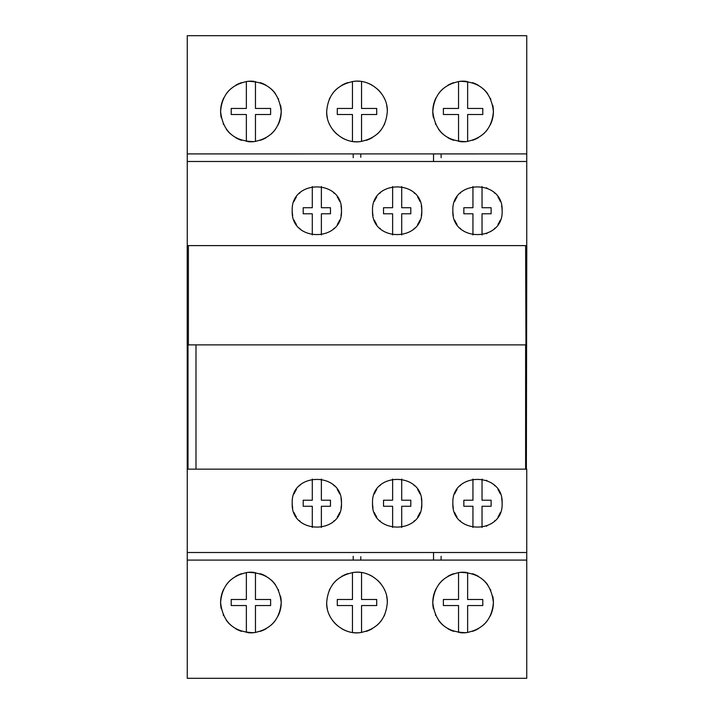 <?xml version="1.0" encoding="UTF-8"?>
<svg xmlns="http://www.w3.org/2000/svg" width="714" height="714" viewBox="0 0 714 714"><rect width="100%" height="100%" fill="white"/><g stroke="black" fill="none" stroke-linecap="round" stroke-linejoin="round"><path stroke-width="1.07" d="M187.255 557.268L187.255 678.3L526.745 678.3L526.745 559.151M526.745 154.849L526.745 35.7L187.255 35.7L187.255 156.741M278.058 124.959A30.309 30.309 0 0 0 281.218 111.482C279.852 128.413 270.802 138.462 254.068 141.622C234.013 141.39 222.857 131.349 220.599 111.482C221.947 94.578 230.988 84.529 247.722 81.334C267.777 81.53 278.942 91.579 281.218 111.482A30.309 30.309 0 0 0 280.557 105.181M387.309 111.482C385.988 128.475 376.84 138.534 359.865 141.658C343.309 143.862 325.968 128.904 326.691 111.482C328.003 94.507 337.133 84.448 354.09 81.307C370.682 79.067 388.041 94.078 387.309 111.482A30.309 30.309 0 0 0 386.649 105.181M490.188 125.066A30.309 30.309 0 0 0 493.401 111.482C492.053 128.386 483.012 138.427 466.278 141.622C446.223 141.426 435.058 131.376 432.782 111.482C434.148 94.543 443.198 84.493 459.932 81.334C479.986 81.566 491.143 91.615 493.401 111.482A30.309 30.309 0 0 0 492.74 105.19M278.058 616.004A30.309 30.309 0 0 0 281.218 602.518C279.852 619.457 270.802 629.507 254.068 632.666C234.013 632.434 222.857 622.385 220.599 602.518C221.947 585.614 230.988 575.573 247.722 572.378C267.777 572.574 278.942 582.624 281.218 602.518A30.309 30.309 0 0 0 280.557 596.226M387.309 602.518C385.988 619.52 376.84 629.578 359.865 632.693C343.309 634.907 325.968 619.948 326.691 602.518C328.003 585.551 337.133 575.493 354.09 572.351C370.682 570.102 388.041 585.123 387.309 602.518A30.309 30.309 0 0 0 386.649 596.226M490.188 616.111A30.309 30.309 0 0 0 493.401 602.518C492.053 619.422 483.012 629.471 466.278 632.666C446.223 632.47 435.058 622.421 432.782 602.518C434.148 585.587 443.198 575.538 459.932 572.378C479.986 572.61 491.143 582.651 493.401 602.518A30.309 30.309 0 0 0 492.74 596.235M187.255 552.511L526.745 552.511L526.745 560.088L433.532 560.088L433.532 552.511L433.532 560.088L187.255 560.097L187.255 469.152M441.118 556.313L441.118 560.088M433.532 161.489L433.532 153.912L526.745 153.903L526.745 245.607M526.745 552.511L526.745 469.152M340.997 508.047A24.624 24.624 0 0 0 341.462 503.254C343.006 535.018 290.66 535.018 292.213 503.254C290.66 471.499 343.006 471.472 341.462 503.254A24.624 24.624 0 0 0 340.997 498.452M421.322 508.047A24.624 24.624 0 0 0 421.787 503.254C423.34 535 370.994 535.027 372.538 503.254C370.994 471.481 423.34 471.49 421.787 503.254A24.624 24.624 0 0 0 421.322 498.452M502.112 503.254C503.7 534.973 451.31 535.045 452.863 503.254C451.302 471.481 503.691 471.508 502.112 503.254A24.624 24.624 0 0 0 501.647 498.452M187.255 245.607L187.255 161.489L526.745 161.489M340.997 215.539A24.624 24.624 0 0 0 341.462 210.746C343.006 242.519 290.66 242.51 292.213 210.746C290.66 179 343.006 178.973 341.462 210.746A24.624 24.624 0 0 0 340.997 205.953M421.322 215.539A24.624 24.624 0 0 0 421.787 210.746C423.34 242.501 370.994 242.528 372.538 210.746C370.994 178.982 423.34 178.982 421.787 210.746A24.624 24.624 0 0 0 421.322 205.953M502.112 210.746C503.7 242.474 451.31 242.537 452.863 210.746C451.302 178.973 503.691 179.009 502.112 210.746A24.624 24.624 0 0 0 501.647 205.944M187.255 161.489L187.255 153.912L433.532 153.903L433.532 157.687M353.207 560.088L353.207 556.304M360.793 556.697L360.793 560.088M441.118 153.912L441.118 157.696M360.793 153.912L360.793 157.303M353.207 157.696L353.207 153.912M526.37 469.152L526.78 245.607L525.62 245.607L526.37 469.152L187.22 469.152L187.22 245.607L525.62 245.607M188.014 450.962L187.657 344.88L188.38 344.88L188.38 245.607M188.014 469.152L188.014 344.88L525.62 344.88L195.993 344.88L195.993 469.152M526.289 469.152L526.289 344.88L525.62 344.88L525.62 469.152M490.795 99.175A30.309 30.309 0 0 0 490.464 98.47M487.635 93.686A30.309 30.309 0 0 0 483.414 88.991M478.273 85.243A30.309 30.309 0 0 0 472.489 82.663M453.72 82.654A30.309 30.309 0 0 0 447.937 85.225M442.796 88.964A30.309 30.309 0 0 0 438.557 93.668M435.942 97.996A30.309 30.309 0 0 0 433.443 117.774M466.269 81.334A30.309 30.309 0 0 0 459.932 81.334M459.941 141.622A30.309 30.309 0 0 0 466.278 141.622M467.634 81.512L467.634 108.448L482.789 108.448L482.789 114.508L467.634 114.508L467.634 141.443M458.54 81.512L458.54 108.448L443.385 108.448L443.385 114.508L458.54 114.508L458.54 141.443M435.397 123.799A30.309 30.309 0 0 0 435.674 124.406M438.566 129.288A30.309 30.309 0 0 0 442.796 134M447.946 137.731A30.309 30.309 0 0 0 453.729 140.31M472.498 140.292A30.309 30.309 0 0 0 478.282 137.704M483.414 133.964A30.309 30.309 0 0 0 487.635 129.261M384.685 99.139A30.309 30.309 0 0 0 384.31 98.327M381.517 93.65A30.309 30.309 0 0 0 377.313 88.982M372.217 85.261A30.309 30.309 0 0 0 366.344 82.645M347.78 82.601A30.309 30.309 0 0 0 341.872 85.216M336.731 88.938A30.309 30.309 0 0 0 332.51 93.623M329.904 97.88A30.309 30.309 0 0 0 329.315 99.13M360.052 81.325A30.309 30.309 0 0 0 354.09 81.307M353.921 141.631A30.309 30.309 0 0 0 359.865 141.658M361.543 81.521L361.543 108.448L376.706 108.448L376.706 114.508L361.543 114.508L361.543 141.434M352.457 81.521L352.457 108.448L337.294 108.448L337.294 114.508L352.457 114.508L352.457 141.434M326.691 111.482A30.309 30.309 0 0 0 327.351 117.783M329.315 123.825A30.309 30.309 0 0 0 329.681 124.62M332.492 129.314A30.309 30.309 0 0 0 336.687 133.973M341.774 137.686A30.309 30.309 0 0 0 347.638 140.31M366.175 140.363A30.309 30.309 0 0 0 372.101 137.757M377.242 134.036A30.309 30.309 0 0 0 381.481 129.35M384.096 125.057A30.309 30.309 0 0 0 384.676 123.834M278.603 99.157A30.309 30.309 0 0 0 278.326 98.55M275.434 93.668A30.309 30.309 0 0 0 271.204 88.964M266.054 85.225A30.309 30.309 0 0 0 260.271 82.645M241.502 82.663A30.309 30.309 0 0 0 235.718 85.252M230.586 88.991A30.309 30.309 0 0 0 226.365 93.695M223.812 97.889A30.309 30.309 0 0 0 221.26 117.765M254.059 81.334A30.309 30.309 0 0 0 247.722 81.334M247.731 141.622A30.309 30.309 0 0 0 254.068 141.622M255.46 81.512L255.46 108.448L270.615 108.448L270.615 114.508L255.46 114.508L255.46 141.443M246.366 81.512L246.366 108.448L231.211 108.448L231.211 114.508L246.366 114.508L246.366 141.443M223.205 123.781A30.309 30.309 0 0 0 223.536 124.486M226.365 129.27A30.309 30.309 0 0 0 230.586 133.973M235.727 137.713A30.309 30.309 0 0 0 241.511 140.292M260.28 140.301A30.309 30.309 0 0 0 266.063 137.731M271.204 133.991A30.309 30.309 0 0 0 275.443 129.288M490.795 590.219A30.309 30.309 0 0 0 490.464 589.514M487.635 584.73A30.309 30.309 0 0 0 483.414 580.027M478.273 576.287A30.309 30.309 0 0 0 472.489 573.708M453.72 573.699A30.309 30.309 0 0 0 447.937 576.269M442.796 580.009A30.309 30.309 0 0 0 438.557 584.712M435.942 589.041A30.309 30.309 0 0 0 433.443 608.819M466.269 572.378A30.309 30.309 0 0 0 459.932 572.378M459.941 632.666A30.309 30.309 0 0 0 466.278 632.666M467.634 572.557L467.634 599.492L482.789 599.492L482.789 605.552L467.634 605.552L467.634 632.488M458.54 572.557L458.54 599.492L443.385 599.492L443.385 605.552L458.54 605.552L458.54 632.488M435.397 614.843A30.309 30.309 0 0 0 435.674 615.45M438.566 620.332A30.309 30.309 0 0 0 442.796 625.036M447.946 628.775A30.309 30.309 0 0 0 453.729 631.354M472.498 631.337A30.309 30.309 0 0 0 478.282 628.748M483.414 625.009A30.309 30.309 0 0 0 487.635 620.305M384.685 590.183A30.309 30.309 0 0 0 384.31 589.371M381.517 584.695A30.309 30.309 0 0 0 377.313 580.027M372.217 576.305A30.309 30.309 0 0 0 366.344 573.69M347.78 573.645A30.309 30.309 0 0 0 341.872 576.26M336.731 579.982A30.309 30.309 0 0 0 332.51 584.668M329.904 588.925A30.309 30.309 0 0 0 329.315 590.175M360.052 572.36A30.309 30.309 0 0 0 354.09 572.351M353.921 632.675A30.309 30.309 0 0 0 359.865 632.693M361.543 572.566L361.543 599.492L376.706 599.492L376.706 605.552L361.543 605.552L361.543 632.479M352.457 572.566L352.457 599.492L337.294 599.492L337.294 605.552L352.457 605.552L352.457 632.479M326.691 602.518A30.309 30.309 0 0 0 327.351 608.828M329.315 614.87A30.309 30.309 0 0 0 329.681 615.655M332.492 620.35A30.309 30.309 0 0 0 336.687 625.018M341.774 628.731A30.309 30.309 0 0 0 347.638 631.354M366.175 631.408A30.309 30.309 0 0 0 372.101 628.802M377.242 625.08A30.309 30.309 0 0 0 381.481 620.395M384.096 616.102A30.309 30.309 0 0 0 384.676 614.879M278.603 590.201A30.309 30.309 0 0 0 278.326 589.594M275.434 584.712A30.309 30.309 0 0 0 271.204 580M266.054 576.269A30.309 30.309 0 0 0 260.271 573.69M241.502 573.708A30.309 30.309 0 0 0 235.718 576.296M230.586 580.036A30.309 30.309 0 0 0 226.365 584.739M223.812 588.934A30.309 30.309 0 0 0 221.26 608.81M254.059 572.378A30.309 30.309 0 0 0 247.722 572.378M247.731 632.666A30.309 30.309 0 0 0 254.068 632.666M255.46 572.557L255.46 599.492L270.615 599.492L270.615 605.552L255.46 605.552L255.46 632.488M246.366 572.557L246.366 599.492L231.211 599.492L231.211 605.552L246.366 605.552L246.366 632.488M223.205 614.825A30.309 30.309 0 0 0 223.536 615.53M226.365 620.314A30.309 30.309 0 0 0 230.586 625.009M235.727 628.757A30.309 30.309 0 0 0 241.511 631.337M260.28 631.346A30.309 30.309 0 0 0 266.063 628.775M271.204 625.036A30.309 30.309 0 0 0 275.443 620.332M500.246 201.339A24.624 24.624 0 0 0 497.979 197.091M494.927 193.36A24.624 24.624 0 0 0 494.338 192.78M491.741 190.665A24.624 24.624 0 0 0 491.196 190.29M486.93 188.005A24.624 24.624 0 0 0 486.404 187.791M460.628 192.798A24.624 24.624 0 0 0 460.066 193.342M457.005 197.073A24.624 24.624 0 0 0 454.729 201.33M482.03 186.541L482.03 207.72L491.125 207.72L491.125 213.781L482.03 213.781L482.03 234.951M472.945 186.541L472.945 207.72L463.85 207.72L463.85 213.781L472.945 213.781L472.945 234.951M452.863 210.746A24.624 24.624 0 0 0 453.328 215.548M454.729 220.171A24.624 24.624 0 0 0 457.005 224.428M460.066 228.159A24.624 24.624 0 0 0 460.592 228.667M486.359 233.719A24.624 24.624 0 0 0 486.939 233.487M491.205 231.202A24.624 24.624 0 0 0 491.75 230.827M494.311 228.739A24.624 24.624 0 0 0 494.927 228.132M497.979 224.401A24.624 24.624 0 0 0 500.246 220.153M419.921 201.33A24.624 24.624 0 0 0 417.645 197.073M414.584 193.342A24.624 24.624 0 0 0 413.906 192.691M380.437 192.673A24.624 24.624 0 0 0 379.741 193.333M376.68 197.073A24.624 24.624 0 0 0 374.404 201.33M401.705 186.541L401.705 207.72L410.8 207.72L410.8 213.781L401.705 213.781L401.705 234.951M392.62 186.541L392.62 207.72L383.525 207.72L383.525 213.781L392.62 213.781L392.62 234.951M372.538 210.746A24.624 24.624 0 0 0 373.003 215.548M374.404 220.162A24.624 24.624 0 0 0 376.68 224.428M379.75 228.159A24.624 24.624 0 0 0 380.401 228.792M413.879 228.837A24.624 24.624 0 0 0 414.584 228.15M417.645 224.419A24.624 24.624 0 0 0 419.921 220.162M339.596 201.33A24.624 24.624 0 0 0 337.32 197.073M334.25 193.333A24.624 24.624 0 0 0 333.599 192.709M300.121 192.655A24.624 24.624 0 0 0 299.416 193.342M296.355 197.073A24.624 24.624 0 0 0 294.079 201.339M321.38 186.541L321.38 207.72L330.475 207.72L330.475 213.781L321.38 213.781L321.38 234.951M312.295 186.541L312.295 207.72L303.2 207.72L303.2 213.781L312.295 213.781L312.295 234.951M292.213 210.746A24.624 24.624 0 0 0 292.678 215.548M294.079 220.162A24.624 24.624 0 0 0 296.355 224.419M299.416 228.159A24.624 24.624 0 0 0 300.094 228.81M333.563 228.819A24.624 24.624 0 0 0 334.259 228.159M337.32 224.428A24.624 24.624 0 0 0 339.596 220.162M500.246 493.838A24.624 24.624 0 0 0 497.979 489.59M494.927 485.859A24.624 24.624 0 0 0 494.338 485.288M491.741 483.164A24.624 24.624 0 0 0 491.196 482.789M486.93 480.504A24.624 24.624 0 0 0 486.404 480.29M460.628 485.306A24.624 24.624 0 0 0 460.066 485.85M457.005 489.581A24.624 24.624 0 0 0 454.729 493.838M482.03 479.049L482.03 500.219L491.125 500.219L491.125 506.28L482.03 506.28L482.03 527.459M472.945 479.049L472.945 500.219L463.85 500.219L463.85 506.28L472.945 506.28L472.945 527.459M452.863 503.254A24.624 24.624 0 0 0 453.328 508.056M454.729 512.67A24.624 24.624 0 0 0 457.005 516.927M460.066 520.658A24.624 24.624 0 0 0 460.592 521.175M486.359 526.227A24.624 24.624 0 0 0 486.939 525.995M491.205 523.71A24.624 24.624 0 0 0 491.75 523.335M494.311 521.238A24.624 24.624 0 0 0 494.927 520.64M497.979 516.909A24.624 24.624 0 0 0 500.246 512.661M419.921 493.838A24.624 24.624 0 0 0 417.645 489.581M414.584 485.841A24.624 24.624 0 0 0 413.906 485.19M380.437 485.181A24.624 24.624 0 0 0 379.741 485.841M376.68 489.572A24.624 24.624 0 0 0 374.404 493.838M401.705 479.049L401.705 500.219L410.8 500.219L410.8 506.28L401.705 506.28L401.705 527.459M392.62 479.049L392.62 500.219L383.525 500.219L383.525 506.28L392.62 506.28L392.62 527.459M372.538 503.254A24.624 24.624 0 0 0 373.003 508.047M374.404 512.67A24.624 24.624 0 0 0 376.68 516.927M379.75 520.667A24.624 24.624 0 0 0 380.401 521.291M413.879 521.345A24.624 24.624 0 0 0 414.584 520.658M417.645 516.927A24.624 24.624 0 0 0 419.921 512.661M339.596 493.838A24.624 24.624 0 0 0 337.32 489.572M334.25 485.841A24.624 24.624 0 0 0 333.599 485.208M300.121 485.163A24.624 24.624 0 0 0 299.416 485.85M296.355 489.581A24.624 24.624 0 0 0 294.079 493.838M321.38 479.049L321.38 500.219L330.475 500.219L330.475 506.28L321.38 506.28L321.38 527.459M312.295 479.049L312.295 500.219L303.2 500.219L303.2 506.28L312.295 506.28L312.295 527.459M292.213 503.254A24.624 24.624 0 0 0 292.678 508.047M294.079 512.67A24.624 24.624 0 0 0 296.355 516.927M299.416 520.658A24.624 24.624 0 0 0 300.094 521.309M333.563 521.327A24.624 24.624 0 0 0 334.259 520.667M337.32 516.927A24.624 24.624 0 0 0 339.596 512.67"/></g></svg>
